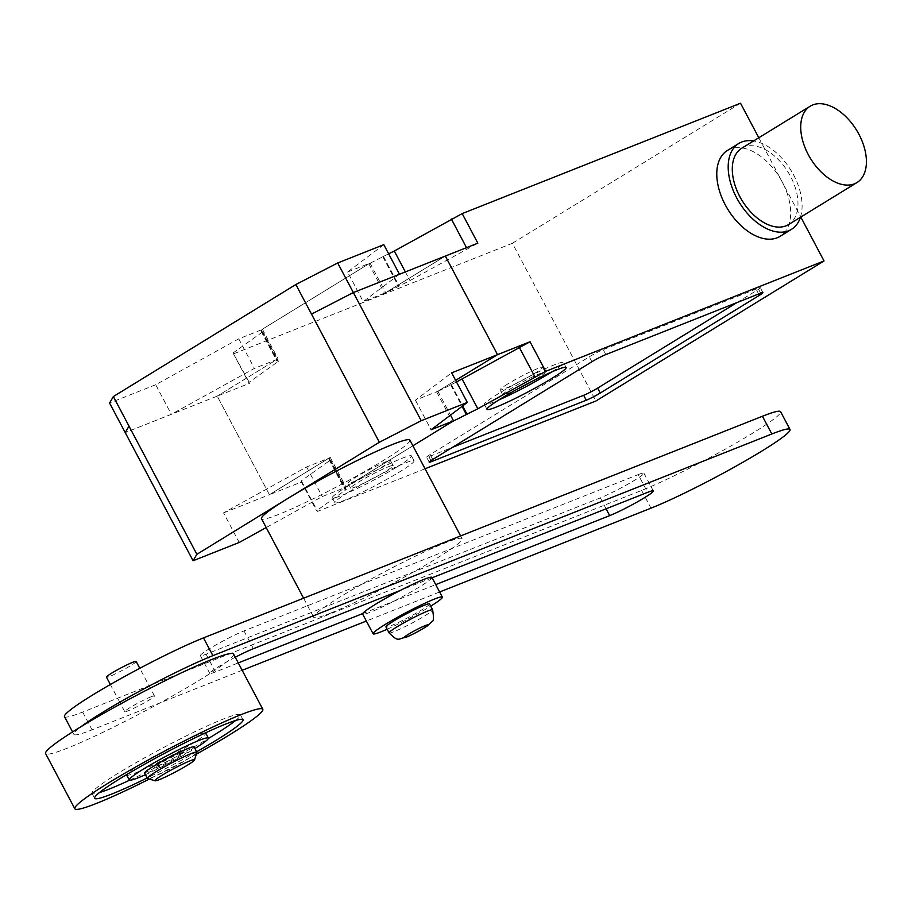 <?xml version="1.0" encoding="UTF-8"?>
<svg xmlns="http://www.w3.org/2000/svg" width="912" height="912" viewBox="0 0 912 912"><rect width="100%" height="100%" fill="white"/><g stroke="black" fill="none" stroke-linecap="round" stroke-linejoin="round"><path stroke-width="0.68" stroke-dasharray="4.56 3.42" d="M638.206 474.605A27.907 2.337 -27.9 0 1 643.906 473.18A27.907 2.337 -27.9 0 1 628.174 484.021A27.907 2.337 -27.9 0 1 600.301 497.872L206.089 654.212A27.907 2.337 -27.9 0 1 200.378 655.625A27.907 2.337 -27.9 0 1 216.121 644.795A27.907 2.337 -27.9 0 1 243.994 630.933L638.206 474.605L647.6 492.355M64.467 716.604A88.943 7.444 152.1 0 0 82.661 712.078L641.603 490.428A88.943 7.444 152.1 0 0 730.444 446.253A88.943 7.444 152.1 0 0 780.615 411.722M235.262 657.244A27.907 2.337 152.1 0 0 209.771 673.375A27.907 2.337 152.1 0 0 215.483 671.95L238.26 662.921M362.748 613.559L435.731 584.615M432.117 577.798L400.653 590.281M439.63 591.991L366.35 621.049M242.17 670.297L92.055 729.828A88.943 7.444 -27.9 0 1 73.861 734.354A88.943 7.444 -27.9 0 1 81.271 726.511M178.592 752.685A16.792 1.402 -27.9 0 1 180.223 752.012A16.792 1.402 -27.9 0 1 183.654 751.157A16.792 1.402 -27.9 0 1 174.181 757.678A16.792 1.402 -27.9 0 1 157.411 766.023A16.792 1.402 -27.9 0 1 153.98 766.878A16.792 1.402 -27.9 0 1 158.084 763.549M180.747 753.004A16.792 1.402 -27.9 0 1 184.178 752.149A16.792 1.402 -27.9 0 1 174.705 758.67A16.792 1.402 -27.9 0 1 157.924 767.003A16.792 1.402 -27.9 0 1 154.493 767.858A16.792 1.402 -27.9 0 1 163.966 761.338A16.792 1.402 -27.9 0 1 180.747 753.004M194.074 746.905A27.987 2.337 -27.9 0 1 178.285 757.781A27.987 2.337 -27.9 0 1 150.32 771.677A27.987 2.337 -27.9 0 1 144.598 773.102M196.878 752.423A27.987 2.337 -27.9 0 1 180.109 763.618A27.987 2.337 -27.9 0 1 153.125 776.967A27.987 2.337 -27.9 0 1 147.584 778.517M136.15 661.451A16.792 1.402 -27.9 0 1 126.688 667.972A16.792 1.402 -27.9 0 1 109.907 676.305A16.792 1.402 -27.9 0 1 106.476 677.16M150.993 696.802A16.792 1.402 -27.9 0 1 154.424 695.959A16.792 1.402 -27.9 0 1 144.951 702.479A16.792 1.402 -27.9 0 1 128.182 710.813A16.792 1.402 -27.9 0 1 124.739 711.668A16.792 1.402 -27.9 0 1 134.212 705.147A16.792 1.402 -27.9 0 1 150.993 696.802M233.563 654.052A106.339 8.903 -27.9 0 1 173.588 695.343A106.339 8.903 -27.9 0 1 67.34 748.159A106.339 8.903 -27.9 0 1 45.6 753.574M196.319 754.201A106.339 8.903 -27.9 0 1 149.374 779.065M235.615 720.491A83.961 7.022 152.1 0 0 240.403 714.803A83.961 7.022 152.1 0 0 196.194 731.082A83.961 7.022 152.1 0 0 118.628 772.954A83.961 7.022 152.1 0 0 92.009 793.372A83.961 7.022 152.1 0 0 99.408 792.608M129.618 780.193A83.961 7.022 152.1 0 0 208.358 738.503M196.65 751.773A83.961 7.022 -27.9 0 1 147.185 777.97M205.394 732.906A44.779 3.751 152.1 0 0 180.348 742.71A44.779 3.751 152.1 0 0 140.824 764.153A44.779 3.751 152.1 0 0 126.654 774.596M126.631 775.04A44.779 3.751 152.1 0 0 150.206 766.354A44.779 3.751 152.1 0 0 191.577 744.021A44.779 3.751 152.1 0 0 205.781 733.134M145.453 774.698A44.779 3.751 152.1 0 0 194.188 748.957A44.779 3.751 152.1 0 0 194.917 748.501M387.155 629.234A39.182 3.283 152.1 0 0 430.681 606.184M431.912 577.399A39.182 3.283 -27.9 0 1 409.807 592.618A39.182 3.283 -27.9 0 1 370.671 612.077A39.182 3.283 -27.9 0 1 362.657 614.072M223.543 512.886L269.416 494.703L330.247 457.357L328.981 459.511L330.657 459.91L300.903 481.137L301.918 481.81L269.416 494.703L217.216 396.116L249.717 383.234L248.714 382.561L278.456 361.334L276.781 360.924L278.046 358.769L217.216 396.116L276.86 359.499L254.402 368.402L171.353 414.31L125.229 432.596L217.216 396.116L269.416 494.703L329.061 458.086L306.603 466.99L223.543 512.886L239.206 542.469M456.502 381.98L436.7 392L455.647 380.361L437.885 391.271L415.427 400.174L451.668 372.837M125.229 432.596L129.014 426.143M399.467 274.261L363.227 301.598L385.685 292.684L445.341 256.067L384.511 293.413L409.967 280.6L477.842 243.173M383.815 244.678L347.575 272.015L363.227 301.598M347.575 272.015L370.033 263.112L385.685 292.684M370.033 263.112L261.208 329.927L238.75 338.831L155.69 384.727L171.353 414.31M238.75 338.831L254.402 368.402M155.69 384.727L109.565 403.024M261.208 329.927L276.86 359.499M425.049 468.768L317.581 511.381L316.567 510.72L346.309 489.493L344.645 489.083L345.91 486.928L412.897 445.797L344.713 487.658L322.255 496.561L266.19 527.558M415.427 400.174L431.08 429.757M437.885 391.271L450.505 415.108M329.061 458.086L344.713 487.658M306.603 466.99L322.255 496.561M429.484 603.926A24.624 2.063 -27.9 0 1 415.598 613.491A24.624 2.063 -27.9 0 1 390.997 625.723A24.624 2.063 -27.9 0 1 385.958 626.977M330.862 613.001A83.961 7.022 152.1 0 0 414.732 571.311A83.961 7.022 152.1 0 0 462.088 538.707A83.961 7.022 152.1 0 0 444.919 542.982A83.961 7.022 152.1 0 0 361.049 584.672A83.961 7.022 152.1 0 0 313.694 617.276A83.961 7.022 152.1 0 0 330.862 613.001M409.887 440.12A83.961 7.022 -27.9 0 1 362.531 472.724A83.961 7.022 -27.9 0 1 278.662 514.425A83.961 7.022 -27.9 0 1 261.493 518.689M741.707 148.246A44.779 27.041 -121.5 0 1 790.51 176.347A44.779 27.041 -121.5 0 1 788.561 224.569M800.44 217.273A50.377 30.415 58.5 0 0 793.679 175.081A50.377 30.415 58.5 0 0 753.586 140.961M727.377 150.48A50.377 30.415 -121.5 0 1 782.279 182.092A50.377 30.415 -121.5 0 1 780.091 236.333M397.256 466.807A44.779 3.751 152.1 0 0 411.449 455.909A44.779 3.751 152.1 0 0 402.295 458.189A44.779 3.751 152.1 0 0 346.503 486.928A44.779 3.751 152.1 0 0 332.299 497.815A44.779 3.751 152.1 0 0 355.885 489.128A44.779 3.751 152.1 0 0 397.256 466.807M349.114 491.853A44.779 3.751 -27.9 0 1 404.905 463.125A44.779 3.751 -27.9 0 1 414.059 460.845A44.779 3.751 -27.9 0 1 399.855 471.732A44.779 3.751 -27.9 0 1 358.496 494.065A44.779 3.751 -27.9 0 1 334.909 502.751A44.779 3.751 -27.9 0 1 349.114 491.853M352.921 481.969A24.065 2.018 152.1 0 0 376.964 470.022A24.065 2.018 152.1 0 0 390.541 460.674A24.065 2.018 152.1 0 0 385.616 461.894A24.065 2.018 152.1 0 0 355.623 477.341A24.065 2.018 152.1 0 0 347.996 483.2A24.065 2.018 152.1 0 0 352.921 481.969M388.227 466.83A24.065 2.018 -27.9 0 1 393.14 465.599A24.065 2.018 -27.9 0 1 379.574 474.947A24.065 2.018 -27.9 0 1 355.52 486.905A24.065 2.018 -27.9 0 1 350.607 488.125A24.065 2.018 -27.9 0 1 364.184 478.777A24.065 2.018 -27.9 0 1 388.227 466.83M551.692 371.971A44.779 3.751 152.1 0 0 563.525 362.543A44.779 3.751 152.1 0 0 554.371 364.823A44.779 3.751 152.1 0 0 498.579 393.562A44.779 3.751 152.1 0 0 484.386 404.449A44.779 3.751 152.1 0 0 493.54 402.169A44.779 3.751 152.1 0 0 498.83 399.958M507.71 383.975A24.065 2.018 152.1 0 0 500.072 389.834A24.065 2.018 152.1 0 0 512.749 385.16A24.065 2.018 152.1 0 0 534.991 373.156A24.065 2.018 152.1 0 0 542.617 367.308A24.065 2.018 152.1 0 0 537.692 368.528A24.065 2.018 152.1 0 0 507.71 383.975M517.606 389.002A24.065 2.018 -27.9 0 1 502.683 394.759A24.065 2.018 -27.9 0 1 510.321 388.911A24.065 2.018 -27.9 0 1 532.551 376.907A24.065 2.018 -27.9 0 1 545.228 372.233A24.065 2.018 -27.9 0 1 537.59 378.092A24.065 2.018 -27.9 0 1 532.084 381.341M736.919 302.59L756.755 290.415A11.195 0.935 152.1 0 0 760.3 287.69A11.195 0.935 152.1 0 0 758.02 288.26L603.231 349.638A11.195 0.935 152.1 0 0 589.277 356.82L430.145 454.529A11.195 0.935 152.1 0 0 426.599 457.243A11.195 0.935 152.1 0 0 428.879 456.673L452.591 447.279M300.903 481.137L316.567 510.72M301.918 481.81L317.581 511.381M330.657 459.91L346.309 489.493M329.642 459.249L345.295 488.821M328.981 459.511L344.645 489.083M330.247 457.357L345.91 486.928M450.653 384.807L462.065 406.376M436.7 392L452.363 421.572M451.303 384.556L462.635 405.954M388.649 253.821L368.847 263.842L262.394 329.198L261.128 331.352L262.793 331.763L233.05 352.978L249.717 383.234M234.065 353.651L512.396 243.276L595.912 401.006M233.05 352.978L248.714 382.561M262.793 331.763L278.456 361.334M261.778 331.09L277.442 360.662M261.128 331.352L276.781 360.924M262.394 329.198L278.046 358.769M368.847 263.842L384.511 293.413M382.789 256.66L398.453 286.231M383.45 256.397L399.103 285.969M405.373 271.913L409.967 280.6M466.522 247.665L466.99 248.554M758.807 137.758L800.793 217.056M512.396 243.276L740.521 103.227M606.092 508.816L600.301 497.872M641.603 490.428L650.997 508.166M206.089 654.212L215.483 671.95M243.994 630.933L253.388 648.683M82.661 712.078L92.055 729.828M389.093 632.894A24.624 2.063 152.1 0 0 394.121 631.64A24.624 2.063 152.1 0 0 418.733 619.408A24.624 2.063 152.1 0 0 432.619 609.843M591.888 361.756L589.277 356.82M432.755 459.454L430.145 454.529M430.966 460.606L428.879 456.673M758.647 293.972L756.755 290.415M760.631 293.185L758.02 288.26M605.842 354.574L603.231 349.638M643.906 473.18L653.311 490.93M200.378 655.625L209.771 673.375M72.572 731.914L73.861 734.354M184.178 752.149L183.654 751.157M154.424 695.959L139.787 668.314M94.62 798.296L92.009 793.372M243.014 719.728L240.403 714.803M124.739 711.668L120.635 703.904M119.757 702.251L110.363 684.502M154.493 767.858L153.98 766.878M460.617 535.937L462.088 538.707M303.593 598.204L313.694 617.276M414.059 460.845L411.449 455.909M393.14 465.599L390.541 460.674M486.997 409.374L484.386 404.449M502.683 394.759L500.072 389.834M429.21 462.179L426.599 457.243M762.911 292.615L760.3 287.69M545.228 372.233L542.617 367.308M566.135 367.468L563.525 362.543M350.607 488.125L347.996 483.2M334.909 502.751L332.299 497.815"/><path stroke-width="1.37" d="M435.731 584.615L609.695 515.622A27.907 2.337 152.1 0 0 637.568 501.771A27.907 2.337 152.1 0 0 653.311 490.93A27.907 2.337 152.1 0 0 647.6 492.355L432.117 577.798M81.271 726.511A88.943 7.444 -27.9 0 1 212.884 655.648L771.826 433.987A88.943 7.444 -27.9 0 1 790.009 429.461A88.943 7.444 -27.9 0 1 739.849 464.003A88.943 7.444 -27.9 0 1 650.997 508.166L439.63 591.991M790.009 429.461L780.615 411.722A88.943 7.444 152.1 0 0 762.432 416.248L203.49 637.898A88.943 7.444 152.1 0 0 114.638 682.073A88.943 7.444 152.1 0 0 64.467 716.604L72.572 731.914M238.26 662.921L362.748 613.559M400.653 590.281L253.388 648.683A27.907 2.337 152.1 0 0 235.262 657.244M366.35 621.049L242.17 670.297M155.108 780.797L147.584 778.517A27.987 2.337 -27.9 0 1 147.402 778.392L144.598 773.102A27.987 2.337 -27.9 0 1 160.387 762.227A27.987 2.337 -27.9 0 1 188.351 748.33A27.987 2.337 -27.9 0 1 194.074 746.905L196.867 752.195A27.987 2.337 -27.9 0 1 196.878 752.423L194.541 759.924A22.39 1.87 -27.9 0 1 181.123 768.884A22.39 1.87 -27.9 0 1 159.543 779.555A22.39 1.87 -27.9 0 1 155.108 780.797A22.39 1.87 -27.9 0 1 166.816 772.441A22.39 1.87 -27.9 0 1 189.958 760.882A22.39 1.87 -27.9 0 1 194.541 759.924M147.402 778.392A27.987 2.337 -27.9 0 1 163.191 767.516A27.987 2.337 -27.9 0 1 191.144 753.62A27.987 2.337 -27.9 0 1 196.867 752.195M110.363 684.502L106.476 677.16A16.792 1.402 -27.9 0 1 115.949 670.639A16.792 1.402 -27.9 0 1 132.719 662.306A16.792 1.402 -27.9 0 1 136.15 661.451L139.787 668.314M149.374 779.065A106.339 8.903 -27.9 0 1 96.581 803.369A106.339 8.903 -27.9 0 1 74.83 808.773L45.6 753.574A106.339 8.903 -27.9 0 1 105.587 712.272A106.339 8.903 -27.9 0 1 211.823 659.456A106.339 8.903 -27.9 0 1 233.563 654.052L262.793 709.251A106.339 8.903 -27.9 0 1 196.319 754.201M74.83 808.773A106.339 8.903 -27.9 0 1 134.816 767.482A106.339 8.903 -27.9 0 1 241.053 714.666A106.339 8.903 -27.9 0 1 262.793 709.251M99.408 792.608A83.961 7.022 152.1 0 0 129.618 780.193M208.358 738.503A83.961 7.022 152.1 0 0 213.784 735.22A83.961 7.022 152.1 0 0 235.615 720.491M147.185 777.97A83.961 7.022 -27.9 0 1 94.62 798.296A83.961 7.022 -27.9 0 1 121.239 777.879A83.961 7.022 -27.9 0 1 198.805 736.018A83.961 7.022 -27.9 0 1 243.014 719.728A83.961 7.022 -27.9 0 1 216.395 740.145A83.961 7.022 -27.9 0 1 196.65 751.773M126.654 774.596A44.779 3.751 152.1 0 0 126.631 775.04L129.242 779.965A44.779 3.751 152.1 0 0 145.453 774.698M194.917 748.501A44.779 3.751 152.1 0 0 208.381 738.059A44.779 3.751 152.1 0 0 184.805 746.746A44.779 3.751 152.1 0 0 143.435 769.078A44.779 3.751 152.1 0 0 129.242 779.965M208.381 738.059L205.781 733.134A44.779 3.751 152.1 0 0 205.394 732.906M158.084 763.549A16.792 1.402 -27.9 0 1 178.592 752.685M430.681 606.184A39.182 3.283 152.1 0 0 442.354 597.121A39.182 3.283 152.1 0 0 434.34 599.116A39.182 3.283 152.1 0 0 395.192 618.575A39.182 3.283 152.1 0 0 373.099 633.783A39.182 3.283 152.1 0 0 381.113 631.788A39.182 3.283 152.1 0 0 387.155 629.234M373.099 633.783L362.657 614.072A39.182 3.283 -27.9 0 1 384.761 598.853A39.182 3.283 -27.9 0 1 423.898 579.394A39.182 3.283 -27.9 0 1 431.912 577.399L442.354 597.121M266.19 527.558L239.206 542.469L193.082 560.755L196.867 554.302L379.358 442.263L421.207 420.706L467.32 402.42L451.668 372.837L497.53 354.654L455.647 380.361L497.542 354.643L530.043 341.761L456.502 381.98M125.229 432.596L109.565 403.024L113.35 396.56L129.014 426.143L125.229 432.596L193.082 560.755M758.807 137.758L740.521 103.227L462.19 213.602L477.842 243.173L399.467 274.261L353.343 292.547L399.467 274.261L383.815 244.678L337.691 262.975L421.207 420.706M311.505 314.093L353.343 292.547L311.505 314.104L295.841 284.521L337.691 262.975M113.35 396.56L295.841 284.521M467.32 402.42L431.08 429.757L453.538 420.842L412.897 445.797L452.363 421.572L477.82 408.758L545.707 371.332L824.038 260.957L595.912 401.006L425.049 468.768M311.505 314.104L379.358 442.263M445.341 256.067L497.53 354.654L445.341 256.067M450.505 415.108L453.538 420.842M129.002 426.143L196.867 554.302M389.093 632.894L385.958 626.977A24.624 2.063 -27.9 0 1 399.855 617.413A24.624 2.063 -27.9 0 1 424.456 605.18A24.624 2.063 -27.9 0 1 429.484 603.926L432.619 609.843A24.624 2.063 152.1 0 0 427.58 611.097A24.624 2.063 152.1 0 0 402.979 623.329A24.624 2.063 152.1 0 0 389.093 632.894C399.08 642.88 397.997 638.343 405.851 637.374C412.292 634.729 419.395 630.967 427.147 626.065L431.992 621.505C433.667 621.551 433.873 617.663 432.619 609.843M303.593 598.204L261.493 518.689A83.961 7.022 -27.9 0 1 308.849 486.085A83.961 7.022 -27.9 0 1 392.719 444.395A83.961 7.022 -27.9 0 1 409.887 440.12L460.617 535.937M808.192 154.459A44.779 27.041 58.5 0 0 856.995 182.548A44.779 27.041 58.5 0 0 858.944 134.326A44.779 27.041 58.5 0 0 810.141 106.237A44.779 27.041 58.5 0 0 808.192 154.459M856.995 182.548L788.561 224.569A44.779 27.041 -121.5 0 1 739.757 196.468A44.779 27.041 -121.5 0 1 741.707 148.246L810.141 106.237M753.586 140.961A50.377 30.415 58.5 0 0 738.777 143.48A50.377 30.415 58.5 0 0 736.588 197.722A50.377 30.415 58.5 0 0 791.491 229.334A50.377 30.415 58.5 0 0 800.44 217.273M791.491 229.334L780.091 236.333A50.377 30.415 -121.5 0 1 725.188 204.733A50.377 30.415 -121.5 0 1 727.377 150.48L738.777 143.48M496.151 407.094A44.779 3.751 -27.9 0 1 486.997 409.374A44.779 3.751 -27.9 0 1 501.19 398.487A44.779 3.751 -27.9 0 1 556.981 369.748A44.779 3.751 -27.9 0 1 566.135 367.468A44.779 3.751 -27.9 0 1 540.884 384.864A44.779 3.751 -27.9 0 1 496.151 407.094M532.084 381.341A24.065 2.018 -27.9 0 1 517.606 389.002M432.755 459.454L591.888 361.756A11.195 0.935 -27.9 0 1 605.842 354.574L760.631 293.185A11.195 0.935 -27.9 0 1 762.911 292.615A11.195 0.935 -27.9 0 1 759.365 295.34L600.233 393.038A11.195 0.935 -27.9 0 1 586.279 400.22L431.49 461.609A11.195 0.935 -27.9 0 1 429.21 462.179A11.195 0.935 -27.9 0 1 432.755 459.454M452.591 447.279L583.669 395.295A11.195 0.935 152.1 0 0 597.622 388.113L736.919 302.59M498.83 399.958A44.779 3.751 152.1 0 0 551.692 371.971M462.065 406.376L466.306 414.39M462.635 405.954L466.967 414.128M462.156 379.175L477.82 408.758M519.179 347.13L534.842 376.713M530.043 341.761L545.707 371.332M462.19 213.602L394.303 251.017L405.373 271.913M394.303 251.017L388.649 253.821M451.326 218.971L466.522 247.665M800.793 217.056L824.038 260.957M609.695 515.622L606.092 508.816M762.432 416.248L771.826 433.987M203.49 637.898L212.884 655.648M425.197 625.621A13.429 1.129 -27.9 0 1 423.692 628.208A13.429 1.129 -27.9 0 1 406.946 636.827A13.429 1.129 -27.9 0 1 408.462 634.25A13.429 1.129 -27.9 0 1 425.197 625.621M431.49 461.609L430.966 460.606M586.279 400.22L583.669 395.295M600.233 393.038L597.622 388.113M759.365 295.34L758.647 293.972M120.635 703.904L119.757 702.251"/></g></svg>
